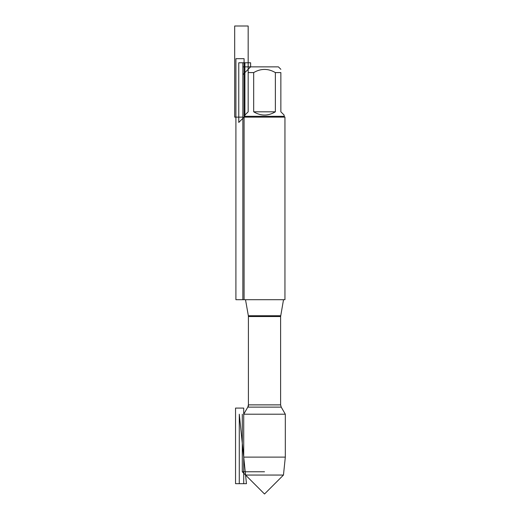 <?xml version="1.0" encoding="UTF-8"?>
<svg xmlns="http://www.w3.org/2000/svg" width="520" height="520" viewBox="0 0 520 520"><rect width="100%" height="100%" fill="white"/><g stroke="black" fill="none" stroke-linecap="round" stroke-linejoin="round"><path stroke-width="0.78" d="M244.082 299.695L284.947 299.695L284.947 117.13L244.082 117.13L244.082 299.695L244.082 58.689L235.911 58.689L235.911 299.695L244.082 299.695M280.69 315.75L248.346 315.75L245.511 299.695L248.411 316.141L248.411 406.081L243.718 414.213L285.317 414.213L281.222 407.121L280.618 404.872L280.618 316.531L283.517 299.695M242.859 299.695L242.859 66.866L250.62 66.866L242.859 74.627L242.859 62.777L250.62 62.777L250.62 66.866L278.408 66.866L280.858 69.316M253.675 111.813C260.904 116.135 268.132 116.135 275.36 111.813L253.675 111.813L253.675 72.586C260.897 68.348 268.125 68.348 275.36 72.586L280.858 72.586C280.858 68.348 280.858 68.348 280.858 72.586L280.858 111.813L284.128 115.083L284.128 116.311L284.947 117.13M275.36 111.813L275.36 72.586M284.128 116.311L244.9 116.311L238.771 122.441L238.771 62.777L244.9 62.777L244.9 116.311L244.9 115.083L248.17 111.813L248.17 72.586C248.17 68.348 248.17 68.348 248.17 72.586L253.675 72.586M244.9 116.311L244.082 117.13M283.465 475.053L264.517 494L245.57 475.053L283.465 475.053L285.317 457.119L243.718 457.119L243.718 414.213L247.812 407.121L281.222 407.121M242.287 414.213L242.287 471.77L264.517 471.77L242.287 471.77L245.57 475.053L243.718 457.119M242.859 117.13L234.683 117.13L234.683 26L248.17 26L248.17 72.586M243.718 408.083L243.718 483.685L235.547 483.685L235.547 408.083L243.718 408.083M246.461 483.685L239.285 414.213L239.285 483.685L246.461 483.685L239.285 414.213M280.618 316.531L248.411 316.531L248.411 404.872L280.618 404.872M248.411 404.872L247.812 407.121M248.346 315.75L248.411 316.531M250.62 66.866L248.17 69.316M285.317 457.119L285.317 414.213"/></g></svg>
